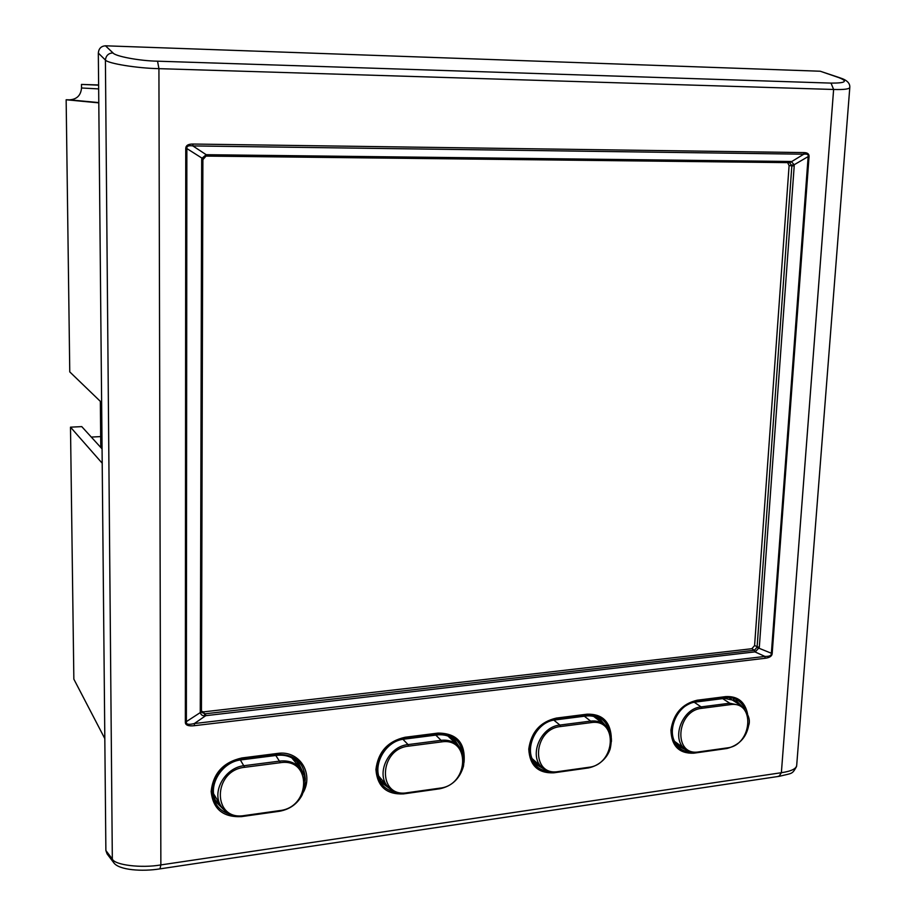 <?xml version="1.0" encoding="UTF-8"?>
<svg xmlns="http://www.w3.org/2000/svg" width="916" height="916" viewBox="0 0 916 916"><rect width="100%" height="100%" fill="white"/><g stroke="black" fill="none" stroke-linecap="round" stroke-linejoin="round"><path stroke-width="1.37" d="M91.302 437.069L100.68 436.589M102.065 448.886L81.764 426.616L70.498 427.165L73.853 679.145L104.813 738.605M102.203 463.233L70.498 427.165M101.63 402.605L69.765 371.896L66.147 99.764L98.791 102.867M98.619 84.959L81.478 84.421L81.524 87.982C80.883 95.333 76.933 99.283 69.673 99.844L66.147 99.764M81.478 84.421L98.619 85.165M302.887 772.257L298.788 763.658C293.418 757.188 286.113 754.418 276.895 755.334L241.389 759.845C221.065 761.643 206.295 787.577 216.92 802.863L223.802 809.744M459.706 747.479L454.954 740.403C450.168 735.995 444.249 734.163 437.195 734.941L404.288 739.12C383.586 740.815 369.743 770.07 383.14 783.787L390.147 788.928M605.453 725.552L600.472 719.667C596.362 716.587 591.553 715.373 586.022 716.003L555.44 719.896C534.772 721.487 521.902 753.135 537.005 765.078L543.841 768.936M741.433 705.904L736.43 700.889L724.579 698.381L696.08 702C675.733 703.511 663.722 736.739 679.741 747.021L686.302 749.929M733.498 699.389L735.903 702.32M597.85 717.984L600.449 721.602M452.699 738.548L455.309 742.979M296.956 761.597L299.246 766.978M539.02 764.768L534.875 762.845M385.808 784.336L381.388 781.462M681 746.071L677.302 744.834M219.989 804.488L215.604 800.447M113.378 862.231L107.08 853.872L105.878 850.506L98.321 53.082C98.745 48.559 101.126 46.132 105.466 45.8L820.255 71.23L839.835 77.768M809.046 156.613L772.177 653.577C771.948 656.165 769.566 657.734 765.043 658.295L194.421 725.678C188.433 726.365 185.398 725.232 185.341 722.289L185.753 148.541C185.788 145.495 188.181 144.007 192.921 144.041L804.03 152.594C807.546 152.663 809.217 154.002 809.046 156.613L808.152 156.59C808.588 154.541 807.122 153.751 803.767 154.197L804.03 152.594M105.878 850.506L112.325 859.025C114.466 865.048 141.27 868.391 160.861 864.922L781.371 772.715C791.31 771.226 796.416 768.742 796.702 765.284L849.773 87.833M838.816 77.608L840.144 77.883C846.819 80.013 850.037 83.15 849.808 87.272L849.819 87.272C849.67 89.058 844.266 89.791 833.617 89.47L158.926 68.654C137.331 68.288 107.733 63.479 105.409 60.044C105.981 55.567 108.5 53.185 112.966 52.888C115.015 56.277 139.61 60.903 157.552 61.189L831.03 83.104C845.628 83.173 848.227 81.341 838.816 77.608L820.255 71.23M98.321 53.082L105.409 60.044L112.325 859.025L113.687 862.643C118.817 870.211 142.461 871.746 159.979 868.86L160.861 864.922L158.926 68.654L157.552 61.189M201.474 711.549L201.875 712.534L205.321 713.782L754.498 650.245L757.097 647.028L791.848 165.853L789.592 162.647M201.394 711.24L203.409 711.892L751.853 648.711L754.589 645.585L789.1 165.601L787.634 162.624M206.558 156.064L789.558 162.647L206.043 156.086M203.089 158.434L206.008 156.098L202.883 159.705L201.44 711.056L200.261 711.801L201.692 159.796L201.852 158.388L206.192 154.701L791.252 161.491L794.161 164.754L794.206 165.968L759.295 647.452L755.334 651.86L754.074 650.291M789.89 162.682L803.767 154.197L192.852 145.919C188.547 145.278 186.543 146.159 186.853 148.552L185.753 148.541M765.043 658.295L764.963 656.428C769.314 656.532 771.432 655.604 771.341 653.635L808.152 156.59L794.161 164.754L791.813 165.098M201.692 159.796L202.951 159.727L203.054 158.811L186.853 148.552L186.372 722.129C186.108 724.442 188.765 724.911 194.329 723.548L764.963 656.428L754.921 651.883L205.253 715.74C202.562 716.026 200.925 714.972 200.318 712.556L201.44 711.102M772.177 653.577L757.028 647.452M755.334 651.86L754.498 650.245L751.853 648.711M194.421 725.678L194.329 723.548L205.791 715.648L205.321 713.782M205.253 715.74L203.409 711.892M206.008 156.098L206.192 154.701L192.852 145.919L192.921 144.041M200.261 711.801L200.318 712.556L185.341 722.289M558.245 771.57L588.839 767.287C615.689 764.517 618.346 718.236 591.163 722.598L560.409 726.56C532.688 729.17 530.559 776.516 558.245 771.57L557.649 772.119C551.707 772.841 546.657 771.421 542.478 767.837C528.2 756.582 540.326 726.583 559.905 725.06L590.625 721.11C595.869 720.503 600.427 721.648 604.297 724.567L593.683 716.415M407.139 792.741L440.058 788.126C468.958 785.115 470.813 737.243 441.592 741.891L408.49 746.162C378.617 749.013 377.369 798.031 407.139 792.741L406.647 793.29C399.044 794.172 392.85 792.042 388.063 786.901C375.4 773.986 388.43 746.197 408.055 744.593L441.123 740.346C447.821 739.601 453.42 741.319 457.943 745.521L447.981 736.075M300.746 768.902L291.815 757.841M213.691 793.977L221.203 806.423C211.127 791.997 225.073 767.356 244.343 765.662L280.033 761.07C288.792 760.177 295.696 762.81 300.78 768.948L304.146 775.348L305.223 782.745M243.931 816.099C233.958 817.152 226.389 813.923 221.203 806.435C226.344 814.061 233.969 817.324 244.068 816.225L243.931 816.099M378.972 776.379L388.063 786.901C393.296 792.248 399.548 794.424 406.83 793.393L406.83 793.393M439.772 788.779C451.931 786.203 459.832 778.657 463.507 766.165C465.202 752.734 460.416 748.097 457.943 745.521L457.943 745.521C462.099 749.677 464.114 754.967 463.977 761.402M532.402 758.86L542.478 767.837C546.955 771.604 552.085 773.058 557.867 772.211L557.867 772.211M588.496 767.917C599.545 765.627 607.48 757.589 610.17 748.899C612.712 737.174 610.754 729.056 604.297 724.567C609.289 728.655 611.659 734.323 611.407 741.582M674.977 741.674L685.626 749.448M698.828 751.876L727.338 747.88C752.345 745.338 755.677 700.534 730.338 704.633L701.69 708.331C675.905 710.724 673.02 756.524 698.828 751.876L698.393 752.505L692.382 752.334L685.672 749.494C670.558 739.807 681.87 708.331 701.129 706.9L729.754 703.213L740.952 705.583L729.869 698.427M244.286 815.561L279.804 810.58C310.993 807.294 311.932 757.715 280.422 762.685L244.686 767.299C212.409 770.413 212.18 821.217 244.286 815.561L244.068 816.225M100.554 401.563L101 447.706M81.524 87.982L98.653 88.909M69.673 99.844L98.791 102.592M305.2 780.432L305.28 778.646C303.894 762.101 294.574 754.063 277.319 754.544L241.778 759.055C224.076 763.028 214.287 773.688 212.398 791.046C213.039 803.469 219.256 811.347 231.061 814.679M241.492 816.454L241.492 816.625C223.103 817.473 212.993 809.091 211.161 791.47C213.13 773.276 223.401 762.101 241.95 757.944L277.502 753.433C298.994 749.998 313.913 772.726 303.436 792.157M462.981 753.639C460.347 739.991 451.943 733.498 437.756 734.163L404.815 738.342C388.384 742.086 379.121 752.334 377.026 769.074C377.564 782.264 384.033 790.061 396.456 792.466M403.441 793.622L403.441 793.909C386.438 794.63 377.266 786.478 375.926 769.474C378.125 751.91 387.834 741.181 405.067 737.265L438.008 733.086C456.878 733.201 465.557 742.956 464.046 762.364M609.003 730.086C605.51 719.426 598.068 714.48 586.698 715.236L556.092 719.129C540.784 722.667 532.001 732.514 529.734 748.693C530.124 762.33 536.604 769.955 549.176 771.581M553.791 772.383L553.791 772.818C538.013 773.425 529.677 765.501 528.772 749.059C531.154 732.102 540.36 721.774 556.39 718.075L587.019 714.194C601.846 713.759 609.93 721.19 611.247 736.464M744.926 709.213C741.204 700.74 734.689 696.881 725.346 697.626L696.824 701.244C682.546 704.599 674.199 714.091 671.783 729.72C672 743.609 678.355 751.04 690.824 752.013M693.71 752.574L693.733 753.192C679.065 753.696 671.462 745.99 670.936 730.075C673.466 713.678 682.214 703.728 697.179 700.225L725.712 696.607C737.701 695.977 744.983 701.736 747.559 713.885M277.502 753.433L276.895 755.334M438.008 733.086L437.195 734.941M587.019 714.194L586.022 716.003M725.712 696.607L724.579 698.381M105.466 45.8L112.966 52.888M723.102 749.048L693.733 753.192M585.358 768.375L553.791 772.818M437.459 789.111L403.441 793.909M278.246 811.439L241.492 816.625M160.117 868.849L779.047 776.344L781.371 772.715L833.617 89.47L831.03 83.104M779.047 776.344L778.268 776.218M754.589 645.585L759.295 647.452M794.206 165.968L789.1 165.601M789.684 162.659L790.645 161.434M206.02 156.098L207.027 154.655M201.44 711.056L202.883 159.705M697.179 700.225L696.08 702M556.39 718.075L555.44 719.896M405.067 737.265L404.288 739.12M241.95 757.944L241.389 759.845M240.37 759.994L244.686 767.299M275.796 755.471L280.422 762.685M279.804 810.58L279.552 811.244L244.217 816.064M402.96 739.327L408.055 744.593L408.49 746.162M435.787 735.113L441.123 740.346L441.592 741.891M440.058 788.126L439.726 788.779L407.025 793.233M553.871 720.148L559.905 725.06L560.409 726.56M584.351 716.22L590.625 721.11L591.163 722.598M694.317 702.297L701.129 706.9L701.69 708.331M722.678 698.622L729.754 703.213L730.338 704.633M698.393 752.505L698.393 752.505C690.309 752.196 686.073 751.189 685.672 749.494M727.338 747.88L726.617 748.418M588.839 767.287L588.209 767.826M100.348 401.357L100.794 447.477M779.367 776.299C792.752 772.944 791.962 774.615 796.588 766.429M698.45 752.494L726.88 748.509M726.949 748.498C739.12 745.2 746.345 737.563 748.624 725.587C750.754 719.804 748.2 713.129 740.952 705.583M557.913 772.211L588.438 767.929M406.876 793.393L439.726 788.779M244.103 816.213L279.552 811.244M279.586 811.244C289.8 809.332 297.276 803.985 302.04 795.191C306.528 784.279 306.104 775.52 300.78 768.948"/></g></svg>
